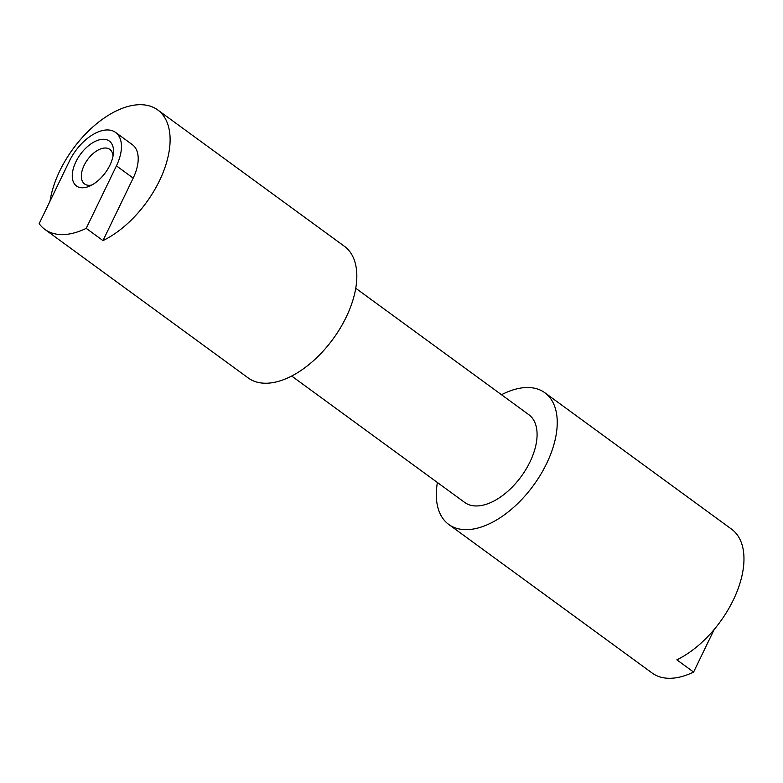 <?xml version="1.0" encoding="UTF-8"?>
<svg xmlns="http://www.w3.org/2000/svg" width="783" height="783" viewBox="0 0 783 783"><rect width="100%" height="100%" fill="white"/><g stroke="black" fill="none" stroke-linecap="round" stroke-linejoin="round"><path stroke-width="1.17" d="M75.892 161.827A27.816 15.494 -53.9 0 0 89.125 186.315A27.816 15.494 -53.9 0 0 109.894 165.213A27.816 15.494 -53.9 0 0 113.457 153.008A27.816 15.494 -53.9 0 0 99.842 139.707A27.816 15.494 -53.9 0 0 75.892 161.827M113.036 156.071A21.395 11.921 -53.9 0 0 109.816 149.387A21.395 11.921 -53.9 0 0 84.124 165.37A21.395 11.921 -53.9 0 0 84.574 183.946A21.395 11.921 -53.9 0 0 91.914 184.974M109.082 130.037A38.504 21.454 -53.9 0 0 69.354 161.181L39.15 223.674A81.52 45.424 -53.9 0 0 44.807 229.35A81.52 45.424 -53.9 0 0 58.627 234.42A81.52 45.424 -53.9 0 0 86.218 228.352L102.984 240.596L133.188 178.103A38.504 21.454 -53.9 0 0 132.366 144.669L115.61 132.435A38.504 21.454 -53.9 0 0 109.082 130.037M355.766 288.261L528.848 414.706A54.35 30.283 126.1 0 1 525.99 469.301A54.35 30.283 126.1 0 1 473.94 505.847A54.35 30.283 126.1 0 1 464.73 502.471L291.648 376.026M501.511 394.73A81.52 45.424 126.1 0 1 531.07 387.693A81.52 45.424 126.1 0 1 544.88 392.763A81.52 45.424 126.1 0 1 540.593 474.664A81.52 45.424 126.1 0 1 462.518 529.484A81.52 45.424 126.1 0 1 448.708 524.414A81.52 45.424 126.1 0 1 437.394 482.504M448.708 524.414L652.18 673.057A81.52 45.424 -53.9 0 0 666 678.127A81.52 45.424 -53.9 0 0 693.601 672.068L676.845 659.824A81.52 45.424 126.1 0 0 736.147 593.729A81.52 45.424 126.1 0 0 731.596 529.171L544.88 392.763M50.014 201.202A81.52 45.424 126.1 0 1 143.925 104.873A81.52 45.424 126.1 0 1 157.735 109.943L344.461 246.342A81.52 45.424 126.1 0 1 340.174 328.253A81.52 45.424 126.1 0 1 262.099 383.063A81.52 45.424 126.1 0 1 248.28 377.993L44.807 229.35M157.735 109.943A81.52 45.424 126.1 0 1 162.287 174.501A81.52 45.424 126.1 0 1 102.984 240.596M86.218 228.352L116.432 165.869A38.504 21.454 -53.9 0 0 115.61 132.435M693.601 672.068L714.213 629.424M116.432 165.869L133.188 178.103"/></g></svg>
